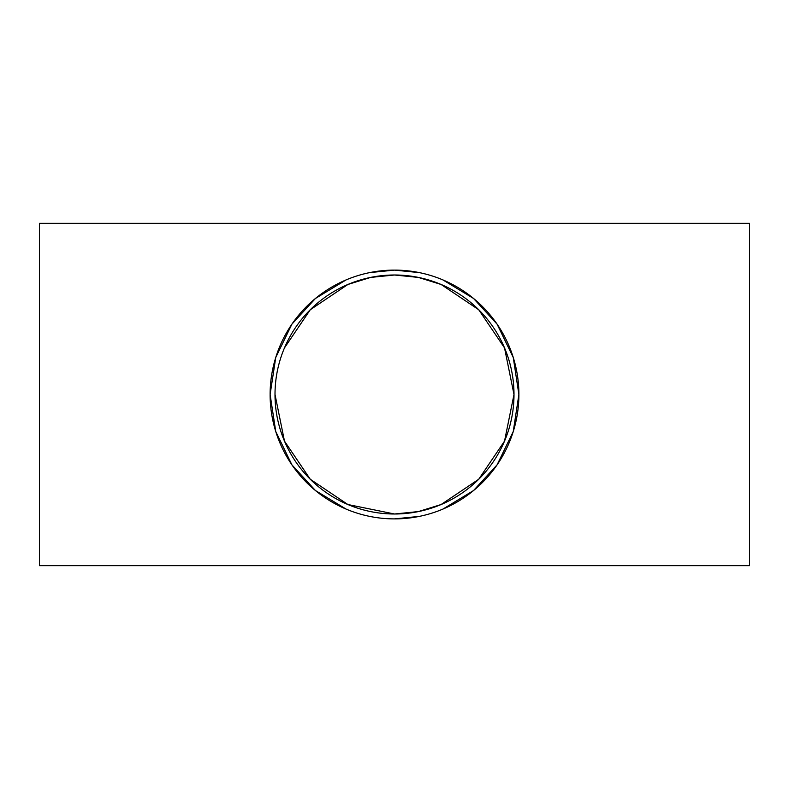 <?xml version="1.0" encoding="UTF-8"?>
<svg xmlns="http://www.w3.org/2000/svg" width="789" height="789" viewBox="0 0 789 789"><rect width="100%" height="100%" fill="white"/><g stroke="black" fill="none" stroke-linecap="round" stroke-linejoin="round"><path stroke-width="1.18" d="M275.006 394.5A119.494 119.494 0 0 1 454.247 291.013A119.494 119.494 0 0 1 454.247 497.987A119.494 119.494 0 0 1 275.006 394.5L284.474 441.12L310.274 479.258L347.88 504.526L394.5 513.994L418.348 511.588L441.09 504.536L478.726 479.258L504.526 441.12L513.994 394.5L504.526 347.88L478.726 309.742L441.12 284.474L418.348 277.412L394.5 275.006L370.652 277.412L347.91 284.464L310.274 309.742L284.474 347.88M346.006 509.043L315.452 490.541L291.92 464.859L275.746 431.524L270.114 394.5A124.386 124.386 0 0 0 456.693 502.228A124.386 124.386 0 0 0 456.693 286.772A124.386 124.386 0 0 0 270.114 394.5L275.746 357.476L291.92 324.141L315.452 298.459L346.006 279.957M369.686 272.609L394.5 270.114L419.314 272.609M442.994 279.957L473.548 298.459L497.08 324.141L513.254 357.476L518.886 394.5L513.254 431.524L497.08 464.859L473.548 490.541L442.994 509.043M419.314 516.391L394.5 518.886M39.45 565.654L39.45 223.346L749.55 223.346L749.55 565.654L39.45 565.654"/></g></svg>
